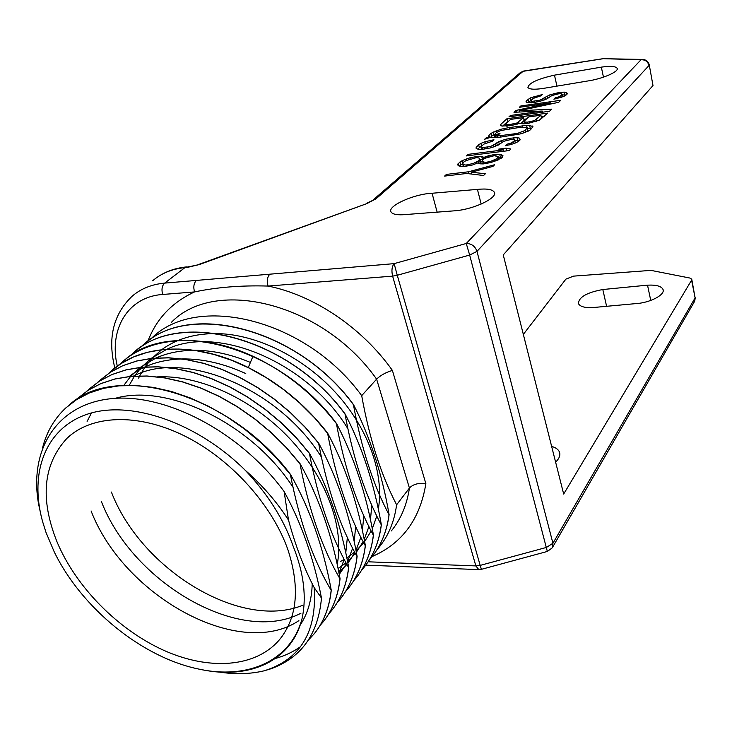 <?xml version="1.0" encoding="UTF-8"?>
<svg xmlns="http://www.w3.org/2000/svg" width="732" height="732" viewBox="0 0 732 732"><rect width="100%" height="100%" fill="white"/><g stroke="black" fill="none" stroke-linecap="round" stroke-linejoin="round"><path stroke-width="1.1" d="M605.437 58.359L523.078 71.324L376.001 198.811L366.915 203.578L199.589 264.49L184.958 267.601L164.673 283.11L269.815 274.189C267.299 276.943 266.713 280.905 268.04 286.066L392.617 276.129C391.373 270.675 391.876 266.512 394.136 263.639L466.257 243.482L469.66 255.056L476.989 251.369L649.01 65.496C647.793 61.479 645.121 59.576 640.994 59.786L604.138 58.706L642.257 59.429M601.338 67.134C610.259 65.871 615.502 66.228 617.076 68.195C619.574 71.498 602.317 78.983 587.21 81.069L545.395 88.06C535.412 89.761 529.584 89.56 527.918 87.474C528.696 83.091 537.553 78.983 554.472 75.149L601.338 67.134L603.461 77.153M477.429 189.387C486.844 188.444 492.471 189.378 494.301 192.187C498.08 197.64 474.665 209.041 455.807 210.715L402.792 214.76C396.113 214.998 392.178 214.028 390.989 211.85C387.31 205.957 414.156 193.925 432.063 193.257L477.429 189.387L481.171 204.054M555.24 97.841L553.859 99.168L560.767 97.429L564.253 96.176L567.364 93.852L566.595 92.479L564.088 92.104L557.546 92.873L549.668 94.931L539.749 100.257L532.182 101.336L531.222 100.924L531.331 100.165L533.216 98.417L540.911 95.837L542.302 94.547L530.233 97.932L526.326 100.888L525.969 101.858L526.683 102.498L531.963 102.864L540.024 101.336L546.978 98.847L551.891 95.535L558.726 93.806L561.041 93.659L562.24 94.593L559.339 96.697L555.24 97.841L555.469 98.829M542.238 111.054L510.478 115.473L508.969 116.855L549.531 111.237L551.672 109.141L519.171 110.761L558.699 102.297L560.776 100.275L520.818 105.957L519.363 107.302L550.775 102.846L515.932 110.45L513.965 112.261L542.238 111.054L542.504 112.206M519.812 123.205L522.923 123.818L528.833 123.223L539.667 120.103L547.618 113.103L506.956 118.712L500.816 124.358L500.386 125.437L501.932 126.041L511.302 125.593L519.812 123.205M490.394 137.396L498.739 137.378L520.909 133.819L528.367 131.101L530.535 129.738L532.942 126.654L529.611 125.41L526.564 125.401L509.243 127.524L500.624 129.299L491.126 133.279L488.985 135.246L488.583 136.994L486.295 137.726L484.676 139.217L490.394 137.396M506.983 144.222L505.364 145.778L512.812 143.93L516.618 142.539L520.178 139.839L519.555 138.147L516.993 137.598L510.058 138.284L501.557 140.48L490.486 146.556L482.452 147.59L481.51 147.041L481.729 146.125L483.934 144.085L492.316 141.249L493.935 139.73L484.913 141.77L480.906 143.38L478.646 144.762L475.91 147.983L476.569 148.779L479.002 149.365L482.013 149.429L490.632 147.882L498.218 145.119L503.799 141.294L511.165 139.455L513.599 139.364L514.724 140.544L511.421 142.978L506.983 144.222L507.267 145.394M466.531 155.907L509.179 150.563L510.808 148.971L506.022 148.193L498.721 149.118L503.46 149.895L468.251 154.333L466.531 155.907M483.614 157.471L481.683 156.319L477.722 156.346L469.935 157.783L462.221 160.592L458.104 163.666L457.537 164.91L460.602 166.429L464.573 166.429L472.479 164.993L477.886 162.897L480.128 163.822L483.248 163.922L491.245 162.467L501.438 158.103L503.012 155.779L501.63 154.772L495.646 154.342L488.683 155.678L483.614 157.471L483.98 158.935M483.587 175.497L485.362 173.777L471.335 172.185L492.929 166.402L494.649 164.727L468.507 171.782L446.438 174.408L444.599 176.092L466.723 173.475L483.587 175.497M365.753 565.141L478.801 569.615L475.864 565.918L480.183 565.397L397.266 275.269L392.617 276.129L475.864 565.918L368.114 561.801M269.815 274.189L394.136 263.639L397.266 275.269L469.66 255.056L547.344 551.452L481.391 569.331L480.183 565.397L546.447 547.426L552.925 543.263L476.989 251.369C475.105 246.172 471.527 243.546 466.257 243.482L640.994 59.786L643.309 59.466C646.42 59.969 648.396 61.735 649.229 64.773L652.99 85.543L503.259 254.928L563.677 494.054L691.594 280.182L691.731 279.157L689.828 278.032L650.995 270.382L573.577 276.129L565.891 279.121L523.334 334.396M547.344 551.452L552.257 547.847L552.925 543.263L695.107 297.897L691.804 279.505M647.518 285.16C656.055 284.73 661.197 286.102 662.954 289.305C665.754 294.63 649.86 302.993 635.431 303.652L595.573 307.321C586.058 308.245 580.348 307.019 578.445 303.634C578.646 297.219 586.771 292.516 602.811 289.524L647.518 285.16L650.757 300.449M551.635 446.41C555.734 447.563 558.333 449.43 559.431 452.01C560.593 455.148 559.312 458.525 555.606 462.139M196.451 280.411C193.806 283.101 193.175 286.935 194.547 291.922C216.91 287.209 241.404 285.26 268.04 286.066C313.68 295.088 362.239 327.735 392.398 370.419C385.727 372.442 380.466 375.36 376.614 379.149L361.7 395.655C306.122 318.996 195.984 292.489 151.039 338.825L149.959 339.831M372.195 556.521C402.216 543.464 420.104 519.171 425.868 483.623C418.585 482.736 413.104 484.209 409.426 488.052L396.616 504.796C394.338 521.523 388.491 535.696 379.057 547.307L376.916 549.823M340.279 561.554L344.232 559.44L338.962 573M346.812 557.885L354.654 552.102M356.063 550.867L363.685 542.741M364.6 541.552L371.179 530.993M372.259 528.76L376.824 516.023M378.316 509.161C384.392 474.574 368.809 429.391 336.5 393.569C304.146 357.792 257.637 334.57 217.788 333.6M217.047 333.582C195.105 333.38 176.686 338.733 161.781 349.631M161.662 349.722L151.963 358.314M151.89 358.396L144.982 366.952M144.918 367.034L139.693 375.891M139.647 375.983L138.623 378.096M338.056 568.544L346.053 562.881M352.641 548.231L347.563 561.59L355.386 553.493M356.338 552.303L363.118 541.662M364.207 539.475L368.928 526.528M370.438 519.747L371.838 505.29M347.91 428.76C307.87 362.788 218.045 324.578 167.134 349.155M166.914 349.246L151.149 358.396M151.03 358.488L141.413 367.244M141.34 367.327L134.487 376.083M134.432 376.175L129.262 385.27M338.87 572.534L346.904 564.473M347.892 563.265L354.892 552.559M355.972 550.418L360.867 537.261M362.386 530.563L363.85 515.776M250.408 362.441C231.074 354.343 212.417 350.289 194.438 350.289M193.733 350.299C179.825 350.463 167.28 353.016 156.108 357.957M155.898 358.058L140.315 367.354M140.196 367.446L130.662 376.367M130.58 376.458L123.79 385.425M339.255 574.464L346.483 563.686M354.169 541.616L355.697 526.491M119.362 364.682L120.707 363.42C149.172 336.519 201.529 332.282 252.979 356.283C285.709 371.7 313.525 394.145 336.418 423.608C344.562 467.775 356.877 504.961 373.366 535.183C371.225 552.157 365.414 566.476 355.926 578.143L353.538 580.933M129.774 356.228L131.019 355.057C176.055 308.392 288.015 335.979 345.028 414.092C353.016 457.82 365.103 494.741 381.281 524.844C379.094 541.735 373.265 556.009 363.795 567.657L361.489 570.356M139.968 347.947L141.13 346.858C186.129 300.358 297.165 327.396 353.455 404.778C361.306 448.112 373.155 484.758 389.031 514.715C386.798 531.524 380.951 545.752 371.508 557.381L369.285 559.989M396.616 504.796C381.052 474.967 369.413 438.587 361.7 395.655M369.312 559.934L371.582 557.281M373.347 555.021C381.784 543.784 387.036 530.316 389.104 514.614L389.031 514.715M144.845 343.656C191.574 301.127 298.812 329.556 353.538 404.677C370.227 437.343 382.086 473.988 389.104 514.614M365.643 565.287C374.089 554.042 379.332 540.518 381.354 524.743L381.281 524.844M134.743 351.845C181.545 309.188 289.68 338.157 345.12 414.001C362.139 446.84 374.217 483.751 381.354 524.743M357.783 575.764C366.247 564.5 371.463 550.94 373.448 535.074L373.366 535.183M124.458 360.181C171.343 317.423 280.365 346.968 336.51 423.517C353.876 456.53 366.183 493.716 373.448 535.074M349.759 586.469C358.232 575.187 363.438 561.572 365.369 545.633L365.286 545.743C363.2 562.798 357.408 577.164 347.901 588.839L345.413 591.74M108.739 373.311L110.285 371.865C138.787 344.9 191.464 340.801 243.381 365.149C276.412 380.796 304.521 403.488 327.716 433.243C345.431 466.449 357.985 503.918 365.369 545.633M245.769 373.549C223.846 363.548 202.737 358.68 182.451 358.936M181.765 358.955C160.637 359.613 143.088 365.497 129.143 376.596M111.401 492.06C141.166 569.853 240.453 630.252 302.261 605.465M345.769 552.907L347.371 537.434M321.385 457.043C278.425 388.18 183.842 349.127 133.197 376.248M101.336 501.411C132.757 583.221 240.16 645.24 300.934 613.233M337.187 564.454C344.58 527.745 326.445 477.365 289.186 438.02C251.918 398.711 199.232 374.72 157.179 376.889M91.509 412.94L87.117 421.367M91.079 510.945C124.175 596.836 239.968 660.291 298.903 620.635M86.806 391.126L99.342 381.189L111.895 374.592L125.959 369.935L141.34 367.327L157.828 366.869L175.177 368.599L193.111 372.542L211.328 378.645L229.537 386.853L247.407 397.019L264.627 408.987L280.887 422.556L295.911 437.471L309.435 453.465C318.036 498.922 331.093 536.949 348.597 567.547C346.62 584.777 340.865 599.234 331.331 610.918L328.65 614.029M97.887 382.122L110.303 372.295L122.811 365.698L136.811 361.013L152.11 358.378L168.488 357.857L185.708 359.513L203.505 363.365L221.576 369.358L239.611 377.438L257.307 387.466L274.344 399.288L290.43 412.702L305.281 427.451L318.63 443.29C327.076 488.308 339.877 526.052 357.033 556.53C355.002 573.668 349.219 588.089 339.703 599.764L337.123 602.765M110.175 371.957L121.027 363.594L133.499 356.987L147.425 352.293L162.641 349.612L178.919 349.045L196.02 350.628L213.671 354.38L231.587 360.272L249.466 368.233L266.988 378.124L283.851 389.799L299.763 403.058L314.44 417.661L327.625 433.344C335.915 477.932 348.469 515.392 365.286 545.743M341.56 597.385C350.052 586.094 355.23 572.433 357.115 556.421L357.033 556.53M99.424 380.677L110.404 372.213L122.921 365.607L136.911 360.931L152.21 358.287L168.598 357.765L185.818 359.43L203.606 363.273L221.677 369.267L239.712 377.346L257.408 387.374L274.445 399.196L290.522 412.601L305.372 427.351L318.722 443.189C336.802 476.578 349.603 514.322 357.115 556.421M333.197 608.539C341.688 597.23 346.849 583.532 348.688 567.437L348.597 567.547M88.444 389.58L99.451 381.098L112.005 374.5L126.069 369.843L141.45 367.235L157.938 366.778L175.277 368.507L193.211 372.451L211.438 378.554L229.638 386.752L247.508 396.918L264.719 408.886L280.987 422.456L296.002 437.37L309.526 453.364C327.982 486.926 341.039 524.954 348.688 567.437M324.642 619.949C333.152 608.631 338.294 594.878 340.069 578.701L339.977 578.811C338.065 596.123 332.328 610.625 322.785 622.319L319.994 625.531M75.478 400.331L88.252 390.183L100.851 383.586L114.979 378.947L130.442 376.385L147.041 375.992L164.508 377.803L182.579 381.83L200.961 388.052L219.335 396.378L237.378 406.69L254.782 418.814L271.224 432.53L286.422 447.609L300.12 463.768C318.969 497.513 332.282 535.824 340.069 578.701M77.226 398.675L88.142 390.275L100.742 383.678L114.86 379.039L130.333 376.477L146.931 376.083L164.398 377.895L182.478 381.93L200.861 388.152L219.234 396.479L237.278 406.791L254.681 418.914L271.124 432.63L286.331 447.71L300.019 463.878C308.803 509.774 322.117 548.085 339.977 578.811M292.992 487.219C252.028 423.956 167.939 382.946 115.107 398.364M300.138 625.146C307.742 613.736 311.768 599.929 312.225 583.724M245.33 470.365C197.402 422.684 131.257 400.093 88.481 413.818C45.503 427.461 28.987 472.524 42.575 521.532L46.015 532.457L54.195 551.791C81.398 607.889 141.633 657.18 198.335 668.984C246.913 679.854 290.531 661.499 301.996 618.879C306.781 597.193 303.853 573.019 293.212 546.356C283.925 519.592 267.967 494.265 245.33 470.365C262.468 485.353 276.861 501.932 288.509 520.095L284.108 491.52C301.355 522.932 313.818 558.443 321.476 598.035L314.174 587.586C303.926 567.913 295.371 545.413 288.509 520.095M314.174 587.586C317.185 631.661 300.55 659.395 264.252 670.787L271.261 668.673C301.52 657.537 318.255 633.994 321.476 598.035M218.987 672.022C235.192 674.547 250.28 674.135 264.252 670.787M315.931 631.56C324.432 620.233 329.546 606.453 331.257 590.212L331.166 590.331C312.939 559.495 299.351 520.891 290.394 474.519L276.522 458.195L261.141 442.942L244.506 429.062L226.911 416.783L208.684 406.333L190.137 397.869L171.599 391.529L153.381 387.393L135.777 385.499L119.078 385.837L103.523 388.353L89.341 392.965L76.704 399.553L65.761 407.962C54.369 418.658 46.647 431.889 42.602 447.673M331.166 590.331C329.318 607.716 323.608 622.264 314.055 633.958L308.373 640.116M300.632 646.566C293.166 651.91 284.757 655.872 275.424 658.461M69.522 404.714C116.608 361.352 230.424 394.008 290.494 474.418L290.394 474.519M290.494 474.418C309.746 508.337 323.334 546.941 331.257 590.212M41.129 515.813L38.622 504.22C28.887 450.702 55.925 404.668 110.55 398.739C164.901 392.535 240.526 431.843 284.108 491.52M301.996 618.879C291.702 660.831 249.768 679.689 201.995 669.716M288.143 550.391C300.111 587.878 297.265 617.607 279.597 639.567C255.614 667.923 208.657 670.658 163.3 650.117C117.879 629.41 76.265 587.274 57.233 542.403C39.738 498.968 43.023 464.234 67.088 438.193C91.482 414.98 137.57 412.775 184.144 435.741C230.662 458.69 272.524 505.062 288.143 550.391M649.275 65.002L652.99 85.543M523.526 71.068L520.178 72.733L523.819 71.022L604.531 58.45M557.18 97.374L557.4 98.372M559.339 96.697L559.587 97.759M560.877 95.91L561.188 97.274M562.24 94.593L562.716 96.725M526.326 100.888L526.711 102.507M528.23 99.14L528.861 101.84L527.928 102.709M530.233 97.932L530.865 100.632L528.861 101.84M533.893 96.496L534.214 97.859M538.743 95.242L538.972 96.249M531.222 100.924L531.67 102.873M532.182 101.336L532.521 102.791M534.223 101.419L534.479 102.507M536.748 101.062L536.986 102.068M539.749 100.257L539.996 101.345M542.138 99.351L542.421 100.577M543.913 98.353L544.288 99.991M545.303 97.045L545.825 99.332M547.069 96.048L547.618 98.454M549.668 94.931L550.043 96.606M553.941 93.577L554.188 94.666M557.546 92.873L557.784 93.943M560.922 92.388L561.224 93.733M564.088 92.104L564.701 94.84L562.341 95.041M566.595 92.479L566.98 94.227M566.074 95.05L564.701 94.84M510.478 115.473L510.753 116.608M515.932 110.45L516.344 112.161M550.775 102.846L551.022 103.944M520.818 105.957L521.074 107.055M519.171 110.761L519.473 112.033M500.816 124.358L501.155 125.73M506.956 118.712L507.624 121.503L502.646 126.105M544.123 116.498L541.277 116.891M526.582 118.904L523.865 119.279M508.42 121.393L507.624 121.503M540.893 115.235L534.607 120.579L527.699 122.134L524.066 122.015L523.938 121.411L528.678 116.919L540.893 115.235L541.552 118.072L539.347 120.222M523.471 117.632L517.076 122.958L509.362 124.623L505.812 124.495L505.721 123.891L510.561 119.407L523.471 117.632L524.139 120.441L520.791 123.626M536.236 119.746L536.583 121.219M534.607 120.579L534.882 121.741M532.347 121.302L532.603 122.381M529.456 121.896L529.721 123.04M527.699 122.134L527.982 123.342M525.311 122.253L525.64 123.653M524.066 122.015L524.469 123.735M511.97 124.266L512.235 125.401M509.362 124.623L509.655 125.812M507.029 124.733L507.358 126.124M505.812 124.495L506.233 126.215M518.713 122.125L519.043 123.534M517.076 122.958L517.35 124.101M514.834 123.681L515.09 124.742M486.295 137.726L486.524 138.632M488.583 136.994L488.811 137.9M488.519 136.372L488.894 137.872M488.985 135.246L489.58 137.653M491.126 133.279L491.822 136.125L490.44 137.406M493.313 131.943L494.018 134.78L491.822 136.125M496.104 130.735L496.534 132.474M500.624 129.299L500.917 130.497M504.623 128.347L504.906 129.509M509.243 127.524L509.536 128.731M522.401 125.748L522.721 127.084M526.564 125.401L527.058 127.478M529.611 125.41L530.288 128.283L527.488 128.274M532.164 125.913L532.585 127.716M531.734 128.576L530.288 128.283M527.333 127.615L525.155 130.452L517.469 133.407L497.074 136.088L494.978 135.942L498.41 134.853L499.993 133.361L494.292 135.182L496.342 132.584L500.798 130.525L520.873 127.212L527.333 127.615L527.891 131.312M494.292 135.182L494.905 137.68M527.205 128.475L527.873 131.321M525.155 130.452L525.603 132.309M523.234 131.568L523.572 132.968M520.672 132.547L520.964 133.8M517.469 133.407L517.744 134.56M513.635 134.121L513.919 135.301M500.331 135.877L500.642 137.122M497.074 136.088L497.421 137.479M494.978 135.942L495.39 137.634M509.069 143.728L509.353 144.899M511.421 142.978L511.723 144.231M513.132 142.09L513.507 143.673M514.724 140.544L515.319 143.015M514.614 139.894L515.355 142.996M476.422 146.812L476.944 148.87M478.646 144.762L479.368 147.654L477.822 149.081M480.906 143.38L481.629 146.263L479.368 147.654M484.913 141.77L485.298 143.307M490.138 140.443L490.431 141.633M481.51 147.041L482.104 149.42M482.452 147.59L482.891 149.319M484.575 147.763L484.895 149.063M487.256 147.416L487.549 148.614M490.486 146.556L490.806 147.827M493.103 145.549L493.459 146.986M495.088 144.405L495.555 146.29M496.726 142.868L497.367 145.494M498.693 141.734L499.352 144.414M501.557 140.48L501.996 142.273M506.205 139.007L506.517 140.27M510.058 138.284L510.369 139.565M513.654 137.817L514.084 139.611M516.993 137.598L517.689 140.526L514.806 140.7M519.555 138.147L520.004 140.013M519.153 140.837L517.689 140.526M468.251 154.333L468.59 155.651M503.46 149.895L503.79 151.24M506.022 148.193L506.672 150.874M483.276 157.051L483.779 159.054M485.096 156.822L485.426 158.139M488.683 155.678L488.976 156.84M492.901 154.69L493.185 155.815M495.646 154.342L496.022 155.843M499.691 154.306L500.432 157.298L498.272 157.316M501.63 154.772L502.253 157.307M501.896 157.655L500.432 157.298M458.104 163.666L458.68 165.862M459.87 162.047L460.629 165.002L459.422 166.118M462.221 160.592L462.853 163.035M462.661 163.739L460.629 165.002M466.366 158.917L466.732 160.317M469.935 157.783L470.228 158.954M475.004 156.685L475.297 157.81M477.722 156.346L478.115 157.92M481.683 156.319L482.425 159.283L479.844 159.302M483.01 159.558L482.425 159.283M479.744 158.89L478.362 160.939L473.302 163.456L466.037 165.057L463.283 164.682L462.642 163.812L464.079 161.754L466.147 160.573L476.294 157.682L479.067 158.039L479.744 158.89L480.494 161.864L479.423 163.639M498.108 156.621L496.79 158.679L490.806 161.324L485.609 162.431L481.793 161.47L483.166 159.402L485.224 158.213L494.256 155.687L498.108 156.621L498.831 159.695M479.506 159.86L480.265 162.843M478.362 160.939L479.021 163.538M476.294 162.138L476.623 163.456M473.302 163.456L473.595 164.581M468.773 164.727L469.029 165.725M466.037 165.057L466.339 166.21M463.283 164.682L463.731 166.429M462.642 163.812L463.319 166.429M496.79 158.679L497.202 160.363M494.731 159.887L495.061 161.232M490.806 161.324L491.108 162.495M487.457 162.211L487.713 163.227M485.609 162.431L485.902 163.602M483.413 162.22L483.825 163.849M481.793 161.47L482.406 163.895M497.906 157.59L498.465 159.841M446.438 174.408L446.813 175.826M468.507 171.782L469.011 173.749M471.335 172.185L471.829 174.088M425.859 483.623L392.398 370.419M552.66 547.143L694.357 301.767L695.107 297.897L691.594 280.182M187.52 267.372L199.589 264.49M186.459 266.915C173.2 268.26 161.9 272.899 152.576 280.841C161.305 273.283 172.102 268.873 184.958 267.601L189.021 266.677M114.842 367.986C107.467 338.349 113.186 314.458 132.016 296.323C140.782 288.719 151.67 284.318 164.673 283.11C161.982 285.764 161.324 289.552 162.714 294.465L194.547 291.922C171.947 302.389 156.374 318.859 147.827 341.35M117.285 366.137C108.647 329.537 127.606 296.817 162.714 294.465M391.346 530.929C400.898 519.134 406.928 504.842 409.426 488.052L376.614 379.149C322.986 303.021 215.473 276.916 171.508 322.226M252.979 356.283L248.294 367.501M376.001 198.811L366.384 203.414M366.915 203.578L199.278 264.225M556.915 85.973L554.472 75.149M437.224 212.472L432.063 193.257M606.544 306.077L602.811 289.524M694.75 301.072L695.308 297.192M282.195 636.236L279.597 639.567M72.651 433.518L67.088 438.193M478.801 569.615L481.391 569.331M520.178 72.733L373.055 199.992M617.076 68.195L617.232 68.927M494.301 192.187L494.567 193.239M662.954 289.305L663.183 290.412M559.431 452.01L559.824 453.575"/></g></svg>
